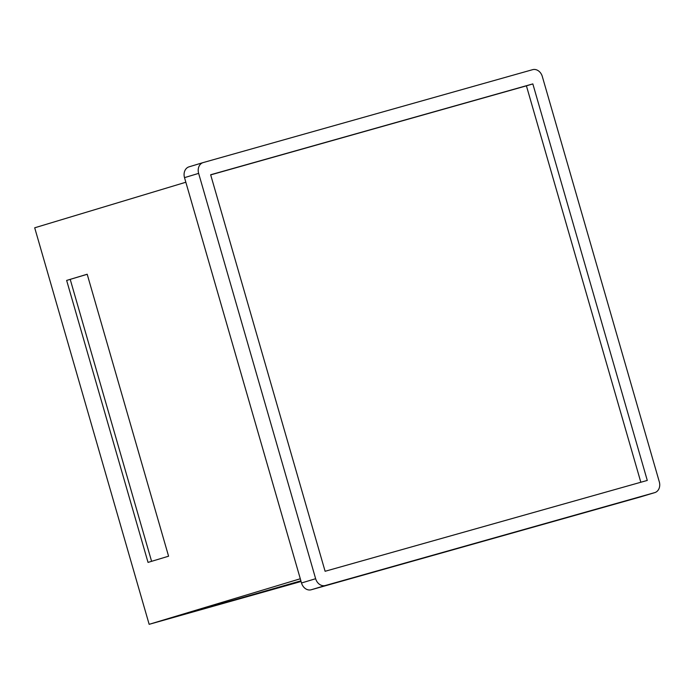 <?xml version="1.0" encoding="UTF-8"?>
<svg xmlns="http://www.w3.org/2000/svg" width="694" height="694" viewBox="0 0 694 694"><rect width="100%" height="100%" fill="white"/><g stroke="black" fill="none" stroke-linecap="round" stroke-linejoin="round"><path stroke-width="1.04" d="M300.996 581.208L211.097 606.556L300.892 580.835M168.581 556.206L148.03 562.4L66.641 280.428L87.192 274.234L168.581 556.206M87.21 274.295L66.641 280.428M70.224 279.422L151.596 561.333M647.285 480.43L325.104 571.283L210.655 174.758L532.836 83.905L647.285 480.43M532.836 83.905L526.416 85.839L640.831 482.252M210.69 174.879L526.416 85.839M203.056 162.613L189.132 166.812A9.169 7.434 73.2 0 0 189.028 166.838A9.169 7.434 73.2 0 0 184.517 177.638L198.64 173.379A9.169 7.434 -106.8 0 1 203.151 162.578A9.169 7.434 -106.8 0 1 203.255 162.552L532.602 69.678A9.169 7.434 -106.8 0 1 542.309 76.47L659.3 481.81A9.169 7.434 -106.8 0 1 654.789 492.61A9.169 7.434 -106.8 0 1 654.685 492.636L640.553 496.895A9.169 7.434 73.2 0 0 640.657 496.861A9.169 7.434 73.2 0 0 640.762 496.835M184.517 177.638L301.508 582.977A9.169 7.434 73.2 0 0 311.216 589.77L640.553 496.895M198.64 173.379L315.64 578.718L301.508 582.977M311.216 589.77L325.339 585.51A9.169 7.434 -106.8 0 1 315.64 578.718M325.339 585.51L654.685 492.636M185.845 182.236L34.7 227.797L149.149 624.322L301.075 581.485M149.149 624.322L300.294 578.77M640.657 496.861L654.789 492.61M189.028 166.838L203.151 162.578"/></g></svg>
